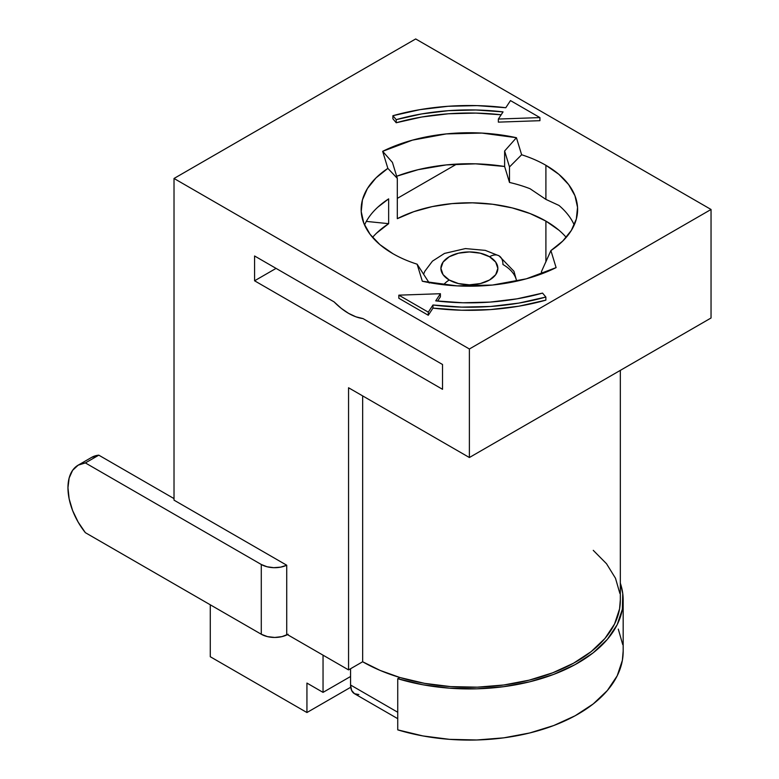 <?xml version="1.0" encoding="UTF-8"?>
<svg xmlns="http://www.w3.org/2000/svg" width="779" height="779" viewBox="0 0 779 779"><rect width="100%" height="100%" fill="white"/><g stroke="black" fill="none" stroke-linecap="round" stroke-linejoin="round"><path stroke-width="1.17" d="M516.72 281.18L513.945 271.287L499.018 255.814A18.988 10.964 120 0 0 489.524 256.758A28.482 16.447 180 0 1 489.524 280.012A28.482 16.447 180 0 1 449.24 280.012A18.988 10.964 120 0 0 443.563 284.744A18.988 10.964 -60 0 1 449.24 280.012L458.48 283.575L469.386 284.832L480.283 283.575L489.524 280.012L495.697 274.675L497.859 268.385L495.697 262.095L489.524 256.758L480.283 253.194L469.386 251.938L458.48 253.194L449.24 256.758L443.066 262.095L440.904 268.385L443.066 274.675L449.24 280.012A28.482 16.447 180 0 1 449.24 256.758A28.482 16.447 180 0 1 489.524 256.758A18.988 10.964 -60 0 1 499.018 255.814A18.988 10.964 -60 0 1 502.942 264.509A47.47 27.401 180 0 1 516.623 281.2M558.942 230.204L545.904 221.1L545.904 261.929L545.904 221.1L530.139 213.582L512.212 207.905L492.747 204.273L472.444 202.832L452.034 203.611L432.248 206.601L413.785 211.674L397.309 218.675A108.223 62.486 180 0 1 545.904 221.1A108.223 62.486 180 0 1 566.216 237.381M397.309 178.372L397.309 218.675L397.309 178.372L392.431 162.412L382.655 151.33L412.442 140.142L446.299 133.91L481.812 133.082L516.438 137.708L521.638 154.758A108.223 62.486 180 0 1 545.904 165.294L545.904 199.395L530.071 188.742A108.223 62.486 0 0 0 509.495 182.452L509.495 166.949L521.638 154.758A108.223 62.486 180 0 1 545.904 165.294L558.855 174.321L568.651 184.594L574.96 195.733L577.541 207.36L576.324 219.065L571.338 230.428L562.759 241.052L550.899 250.575L556.109 267.616L526.322 278.814L492.464 285.046L456.952 285.874L422.325 281.238L417.125 264.188A108.223 62.486 180 0 1 392.859 253.652A108.223 62.486 180 0 1 361.154 209.473A108.223 62.486 180 0 1 387.864 168.381L397.309 178.372L387.864 168.381L382.655 151.33A132.907 76.731 180 0 1 516.438 137.708L504.626 150.99L509.495 166.949L509.495 182.452A108.223 62.486 180 0 1 530.071 188.742L545.904 199.395L545.904 165.294A108.223 62.486 180 0 1 577.609 209.473A108.223 62.486 180 0 1 550.899 250.575L541.454 271.589L541.454 273.945L541.454 271.589L542.106 273.702L541.454 271.589L550.899 250.575L556.109 267.616A132.907 76.731 180 0 1 422.325 281.238L417.125 264.188A108.223 62.486 180 0 1 392.859 253.652L379.909 244.625L370.113 234.362L363.803 223.213L361.222 211.586L362.439 199.882L367.425 188.518L376.004 177.894L387.864 168.381L382.655 151.33L392.431 162.412L397.309 178.372M372.547 237.381A108.223 62.486 180 0 1 388.653 223.67L388.653 198.869A108.223 62.486 0 0 0 364.543 224.975M429.268 283.011L417.125 264.188L429.268 283.011M306.936 683.076L323.042 692.375L350.569 676.493L323.042 692.375L306.936 683.076L306.936 712.532L210.272 656.726L210.272 604.786L210.272 656.726L306.936 712.532L306.936 683.076M623.171 600.142L623.171 651.293A153.794 88.787 0 0 1 397.738 729.865L397.738 678.704L399.851 677.487A150.941 87.151 0 0 1 362.654 661.76L362.654 395.888L362.654 661.76L348.554 669.901L348.554 387.757L469.386 457.516L711.042 317.998L711.042 209.473L415.684 38.95L174.019 178.469L174.019 500.147L174.019 178.469L469.386 348.992L711.042 209.473L415.684 38.95L174.019 178.469L469.386 348.992L469.386 457.516L348.554 387.757L348.554 669.901L286.73 634.203L348.554 669.901L362.654 661.76L380.201 670.446L399.851 677.487L397.738 678.704A153.794 88.787 180 0 0 623.171 600.142A153.794 88.787 180 0 0 620.327 583.13L622.742 593.471L622.372 609.207L617.192 624.67L607.357 639.355L593.199 652.812L575.136 664.604L553.752 674.371L529.72 681.81L503.789 686.679L476.767 688.831L449.522 688.188L422.9 684.78L397.738 678.704L397.738 729.865L422.9 735.931L449.522 739.349L476.767 739.982L503.789 737.84L529.72 732.971L553.752 725.531L575.136 715.765L593.199 703.963L607.357 690.515L617.192 675.821L622.372 660.368L623.171 650.962M622.742 644.623L618.283 629.091M78.182 465.151L91.61 457.4A49.369 28.502 -120 0 1 98.797 455.17L174.019 498.599L98.797 455.17L85.369 462.921L261.286 564.483L261.286 634.242L85.369 532.68A49.369 28.502 60 0 1 78.182 465.151A49.369 28.502 60 0 1 85.369 462.921L78.163 465.16L72.622 470.312L69.146 478.014L67.958 487.751L69.146 498.852L72.622 510.576L78.163 522.105L85.369 532.68L261.286 634.242L261.286 564.483A18.988 10.964 180 0 0 286.73 565.223L286.73 634.203L286.73 565.223L174.019 500.147L286.73 565.223L280.644 567.141L273.76 567.677L267.012 566.752L261.286 564.483L85.369 462.921L98.797 455.17L91.581 457.409M334.094 301.892L254.577 255.979L254.577 280.791L442.53 389.305L442.53 364.494L363.014 318.592L355.906 316.81L348.554 313.343L341.202 308.318L334.094 301.892L254.577 255.979L254.577 280.791L276.058 268.385L254.577 280.791L442.53 389.305L442.53 364.494L363.014 318.592A56.964 32.884 60 0 1 334.094 301.892M440.408 296.809L437.603 301.074L440.408 296.809L440.408 293.712L440.408 296.809M545.865 300.139L518.902 306.186L490.575 309.575L461.674 310.227L432.978 308.114L428.284 315.261L398.838 298.26L398.838 295.163L398.838 298.26L428.284 315.261L428.284 312.155L428.284 315.261L432.978 308.114A174.681 100.851 0 0 0 545.865 300.139L545.865 297.042A174.681 100.851 180 0 1 432.978 305.008L432.978 308.114L432.978 305.008L461.674 307.121L490.575 306.478L518.902 303.089L545.865 297.042L542.544 293.099A167.086 96.46 180 0 1 435.704 300.86L440.408 293.712L398.838 295.163L428.284 312.155L432.978 305.008L428.284 312.155L398.838 295.163L440.408 293.712L435.704 300.86L462.882 302.768L490.234 302.086L517.032 298.834L542.544 293.099L545.865 297.042L545.865 300.139M501.16 114.776L475.881 113.082L448.529 113.763L421.731 117.016L396.219 122.751L392.898 118.807L392.898 115.711A174.681 100.851 180 0 1 505.785 107.736L477.089 105.623L448.188 106.275L419.862 109.664L392.898 115.711L396.219 119.654A167.086 96.46 180 0 1 503.059 111.894L498.356 119.041L498.356 122.137L498.356 119.041L539.925 117.59L539.925 120.687L498.356 122.137L539.925 120.687L539.925 117.59L510.479 100.588L505.785 107.736L510.479 100.588L539.925 117.59L498.356 119.041L503.059 111.894L475.881 109.985L448.529 110.667L421.731 113.919L396.219 119.654L396.219 122.751L396.219 119.654L392.898 115.711L392.898 118.807L396.219 122.751A167.086 96.46 0 0 1 501.16 114.776M397.309 198.382L456.689 164.096L397.309 198.382M377.873 207.117L388.653 198.869L388.653 223.67L366.325 221.402L388.653 223.67L376.53 233.184M396.667 176.249L418.119 169.686L446.299 164.914L475.618 163.833L504.626 166.492L509.495 182.452L504.626 166.492L504.626 150.99L504.626 166.492A132.907 76.731 0 0 0 396.667 176.249M469.386 457.516L469.386 348.992L711.042 209.473L711.042 317.998L469.386 457.516M620.327 599.811L619.568 608.886L614.543 624.028L604.971 638.429L591.164 651.624L573.539 663.211L552.652 672.822L529.155 680.164L503.799 684.994L477.352 687.166L450.661 686.611L424.555 683.349L399.851 677.487A150.941 87.151 0 0 0 620.327 600.142L620.327 370.366M619.88 593.462L615.488 578.252L606.52 563.733L593.257 550.344M323.042 655.168L323.042 692.375L323.042 655.168M350.716 687.253L306.936 712.532L350.716 687.253M558.991 205.442L545.904 199.395L558.991 205.442A108.223 62.486 0 0 1 574.22 224.975M521.638 154.758L509.495 166.949L504.626 150.99L516.438 137.708L521.638 154.758M287.451 634.622A18.988 10.964 0 0 1 261.286 634.242L267.45 636.618L274.714 637.456L281.979 636.618L288.133 634.242M397.738 718.676L354.494 693.709A18.988 10.964 120 0 1 350.569 685.014L397.738 712.249L350.569 685.014L350.569 668.733L350.569 685.014L351.592 690.36L354.494 693.709L358.856 694.556M499.018 255.814L485.298 250.38L465.394 248.579L444.478 253.428L432.442 261.14L424.828 271.267L423.581 274.266"/></g></svg>
